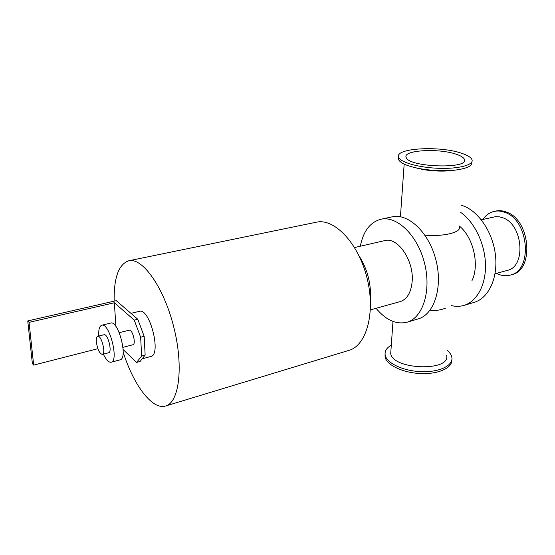 <?xml version="1.0" encoding="UTF-8"?>
<svg xmlns="http://www.w3.org/2000/svg" width="555" height="555" viewBox="0 0 555 555"><rect width="100%" height="100%" fill="white"/><g stroke="black" fill="none" stroke-linecap="round" stroke-linejoin="round"><path stroke-width="0.83" d="M360.313 246.226C363.31 231.178 370.15 222.187 380.841 219.26C396.853 215.444 417.533 235.202 424.485 262.98C431.63 290.709 422.875 317.939 406.981 322.226C396.187 324.751 385.885 320.11 376.075 308.309M370.414 309.891L400.169 301.608C406.954 299.36 410.943 292.811 412.115 281.961C414.363 260.968 397.706 236.534 384.684 240.627L354.583 247.544M380.841 219.26L392.149 216.845C408.313 213.009 429.07 232.531 435.952 260.066C443.036 287.552 434.114 314.609 418.075 318.945L406.981 322.226M461.427 205.267C477.432 209.804 492.528 231.164 495.372 254.468C498.328 277.784 488.629 298.299 474.025 302.42L463.862 305.423C459.859 306.582 455.738 306.644 451.486 305.611M460.719 212.385C474.497 222.069 484.966 243.749 485.486 264.374C486.041 285.013 476.787 301.691 463.862 305.423M471.819 280.955C479.832 265.47 473.471 237.325 459.367 226.058M114.143 301.164C113.817 277.673 118.694 264.208 128.767 260.774L316.378 222.208C334.221 217.99 358.232 242.868 366.931 277.59C375.853 312.264 366.612 345.578 348.922 350.385L165.633 405.983C152.25 410.325 133.443 384.899 123.161 352.043M128.767 260.774C142.364 257.298 163.676 286.956 173.666 326.659C183.823 366.321 179.244 402.555 165.633 405.983M370.386 300.186L370.518 298.417C371.045 283.015 367.271 268.904 359.189 256.084M496.517 273.386C501.151 275.738 505.73 276.307 510.26 275.093C533.084 270.764 529.026 219.974 504.793 212.343C501.123 210.949 497.558 210.643 494.089 211.413C489.538 212.509 485.785 215.194 482.829 219.468M510.26 275.093L511.71 274.683C534.555 270.347 530.511 219.62 506.271 212.003C502.601 210.616 499.028 210.31 495.566 211.08L494.089 211.413M495.046 273.795L507.249 270.41C526.397 266.809 523.06 224.31 502.788 217.768L499.486 216.832L495.573 216.658L481.338 219.815M471.778 162.032C472.617 165.661 467.574 168.283 456.633 169.899C445.429 171.224 433.517 170.871 420.912 168.838C408.119 166.486 400.689 163.441 398.622 159.715L398.67 157.231M462.037 153.416C467.657 155.331 470.959 157.405 471.951 159.653C474.199 164.766 459.325 168.956 439.504 168.331C419.705 167.776 400.863 162.594 398.774 157.481C393.426 148.116 439.858 145.389 462.037 153.416M454.566 170.198L452.838 170.454C443.5 171.557 433.58 171.259 423.077 169.566L413.149 167.201M447.066 350.233C449.765 352.487 451.354 354.839 451.832 357.302C453.518 365.384 439.706 372.287 421.738 371.697C403.79 371.219 386.918 363.407 385.239 355.325C384.455 351.329 386.474 347.929 391.303 345.127M390.956 349.969L390.706 353.535C392.801 370.005 451.381 371.746 446.574 355.193M451.756 360.25C452.186 368.118 437.902 374.417 420.357 373.55C402.819 372.773 386.766 365.079 385.114 357.17L385.059 354.076M456.612 154.366C460.997 155.872 463.578 157.502 464.355 159.264C470.106 169.261 408.917 167.444 406.232 157.537C401.945 150.121 439.054 147.942 456.612 154.366M459.304 226.683C461.892 232.254 443.792 236.867 424.908 235.119M429.605 310.8C436.14 310.786 441.537 309.863 445.783 308.032M134.248 320.11L140.644 337.246L144.175 336.344L137.786 319.25L134.248 320.11L114.351 302.759L115.905 326.479M144.175 336.344L145.146 355.068L141.643 356.005L136.62 362.401L140.075 361.465L145.146 355.068M114.351 302.759L29.054 322.358L27.75 320.922L116.286 300.671L137.786 319.25M140.644 337.246L141.643 356.005M123.141 349.594L136.62 362.401M122.974 347.333L132.929 344.759C136.35 344.273 132.472 328.983 129.232 330.19L119.249 332.674M27.75 320.922L32.377 363.574L33.668 365.107L97.867 348.7M29.054 322.358L33.668 365.107M96.341 341.748C96.147 338.55 96.612 336.732 97.735 336.302C101.412 334.887 106.241 353.896 102.335 354.402C99.463 353.549 97.465 349.331 96.341 341.748M97.735 336.302L104.056 334.734C107.788 333.312 112.589 352.245 108.634 352.765L102.335 354.402M98.755 336.052C98.436 329.698 99.435 326.09 101.752 325.23C109.37 322.282 119.249 361.18 111.139 362.221C108.697 362.568 106.095 359.876 103.348 354.139M101.752 325.23L110.702 323.065C118.486 320.082 128.309 358.766 120.046 359.855L111.139 362.221M130.959 313.353L139.361 311.341C149.711 307.477 161.769 354.95 150.821 356.483L142.177 358.814M398.774 157.481L398.622 159.715M452.838 170.454L456.633 169.899M423.077 169.566L420.912 168.838M385.239 355.325L385.114 357.17M464.355 159.264L464.153 161.276M404.165 164.113L400.426 216.762M392.982 321.442L390.706 353.535"/></g></svg>
